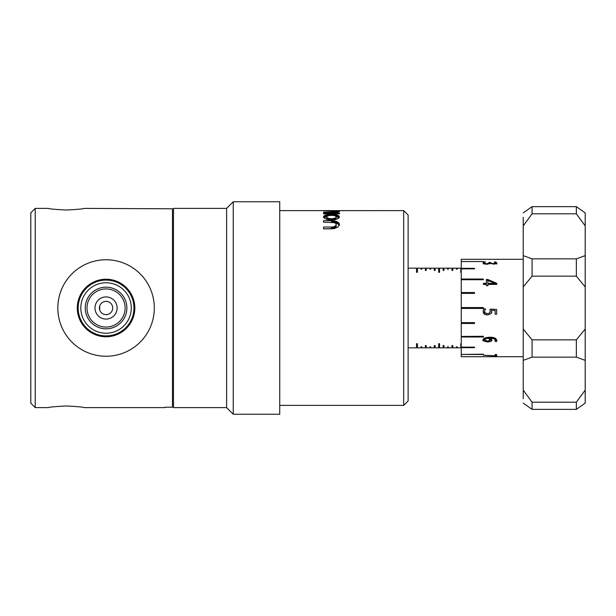 <?xml version="1.0" encoding="UTF-8"?>
<svg xmlns="http://www.w3.org/2000/svg" width="616" height="616" viewBox="0 0 616 616"><rect width="100%" height="100%" fill="white"/><g stroke="black" fill="none" stroke-linecap="round" stroke-linejoin="round"><path stroke-width="0.92" d="M133.949 308A27.889 27.889 0 0 0 92.115 283.845A27.889 27.889 0 0 0 92.115 332.155A27.889 27.889 0 0 0 133.949 308M80.827 308A25.233 25.233 0 0 0 106.06 333.233A25.233 25.233 0 0 0 131.293 308A25.233 25.233 0 0 0 106.06 282.767A25.233 25.233 0 0 0 80.827 308A25.233 25.233 0 0 0 106.06 333.233A25.233 25.233 0 0 0 131.293 308A25.233 25.233 0 0 0 106.06 282.767A25.233 25.233 0 0 0 80.827 308M117.125 308A11.065 11.065 0 0 0 100.524 298.413A11.065 11.065 0 0 0 100.524 317.587A11.065 11.065 0 0 0 117.125 308M154.316 308A48.256 48.256 0 0 0 81.936 266.212A48.256 48.256 0 0 0 81.936 349.788A48.256 48.256 0 0 0 154.316 308M134.835 308A28.775 28.775 0 0 0 91.668 283.083A28.775 28.775 0 0 0 91.668 332.917A28.775 28.775 0 0 0 134.835 308M164.942 407.215L172.465 407.215L172.465 208.785L84.146 208.393C83.083 208.932 77.108 209.471 66.22 210.018C55.324 209.471 49.349 208.932 48.287 208.393L35.227 208.393L35.227 407.607L48.287 407.607C49.349 407.068 55.324 406.529 66.22 405.983C77.108 406.529 83.083 407.068 84.146 407.607L164.942 407.607L164.942 407.215M106.06 301.363A6.637 6.637 0 0 1 111.812 311.319A6.637 6.637 0 0 1 100.308 311.319A6.637 6.637 0 0 1 106.06 301.363M99.569 309.386L99.569 306.614M99.73 305.998L99.73 310.002M35.227 407.607L30.8 403.18L30.8 212.82L35.227 208.393M483.375 354.446L461.245 354.446L461.245 356.695L523.223 356.695L523.223 259.305L461.245 259.305L461.245 261.554L483.375 261.554L461.245 261.554M461.245 354.446L483.375 354.177M474.52 347.655L461.245 347.655L461.245 347.139L474.52 347.139L474.52 347.655M483.375 336.983L461.245 336.983L461.245 336.459L483.375 336.267L483.375 336.983M461.245 336.459L483.375 336.267M461.245 323.192L461.245 322.63L474.52 322.63L474.52 323.469L461.245 323.469L474.52 323.192M483.375 308.439L461.245 308.439L461.245 307.561L483.375 307.561L483.375 308.439M474.52 293.37L461.245 293.37L461.245 292.531L474.52 292.531L474.52 293.37M474.52 292.808L461.245 292.808M483.375 279.733L461.245 279.733L461.245 279.017L483.375 279.017L483.375 279.733L461.245 279.541M474.52 268.861L461.245 268.861L461.245 268.345L474.52 268.345L474.52 268.861M495.148 354.5L496.658 354.5L496.658 356.002L483.375 355.209L495.148 355.771L495.148 354.831M495.341 356.002L495.341 355.216L496.658 355.216L496.658 354.5M483.198 339.093C483.306 340.663 484.792 341.48 487.656 341.541C490.282 341.48 491.63 340.71 491.691 339.247M496.681 341.48L495.272 341.48L494.848 339.293C493.455 338.939 496.003 338.7 490.143 338.246L491.691 339.924C492.446 340.779 491.098 341.48 487.656 342.019C483.421 341.11 481.935 340.363 483.198 339.778C482.952 338.507 484.9 337.66 489.058 337.245C494.971 337.021 496.473 338.815 496.85 340.61L496.85 339.986M495.464 340.933L496.681 340.933M495.487 340.64L495.487 340.024C495.148 338.215 493.37 337.368 490.143 337.491L490.143 338.246M483.914 261.862L485.454 261.862L484.584 262.762C484.376 263.355 485.254 263.671 487.21 263.717L489.558 262.37L490.929 262.693C490.613 263.086 491.452 263.386 493.447 263.586L495.449 262.916L494.348 262.077L495.487 261.877L496.85 262.916C497.158 263.479 496.065 263.879 493.555 264.133L490.321 263.232L487.156 264.264C484.145 264.056 482.821 263.556 483.198 262.77L483.914 261.862L483.914 263.124L483.198 263.933M484.584 263.124L483.914 263.124M484.584 262.762L484.592 263.971M489.558 262.693L489.558 263.894M490.051 263.594L489.558 263.594M490.929 262.693L490.929 263.694M495.449 262.916L495.449 263.941M495.487 261.877L495.449 263.14M496.85 264.048L495.487 263.132M491.399 312.62L491.53 311.711C492.284 312.889 490.983 313.952 487.641 314.907C484.677 314.915 483.198 313.713 483.198 311.319L483.914 308.893L483.383 309.94M483.275 312.15L485.362 314.537M485.393 314.553L487.641 314.907M483.352 310.056L483.198 311.319M483.914 308.893L485.477 308.893L484.607 311.226M484.946 309.756L485.477 308.893M487.156 313.629L486.494 313.552M484.738 312.212L484.607 311.557M484.607 311.442L484.607 311.35C483.883 312.104 484.83 312.859 487.456 313.636C489.52 313.321 490.413 312.535 490.128 311.288L490.128 311.38M490.097 311.735L489.828 312.566M488.311 313.559L487.456 313.636M489.928 309.856L490.043 310.464M490.128 311.288L489.889 309.717L490.405 309.101L496.658 309.478L496.658 314.183L495.148 314.183L495.148 310.556L491.345 310.287L491.53 311.711L491.46 310.834M486.355 283.36L486.355 279.502L487.803 279.502L496.735 283.291L496.735 284.407L487.864 284.407L487.864 285.701L486.355 285.701L486.355 284.407L483.375 284.407L483.375 283.36L486.355 283.36L486.355 284.007L483.375 284.007L483.375 284.407M487.803 279.502L487.803 280.28L486.355 280.28M496.735 284.407L496.735 283.938L487.803 280.28M523.223 398.752L523.223 217.248M487.972 337.468L490.39 339.116L490.39 339.801L487.972 338.223C484.661 339.085 483.529 339.593 484.584 339.77L484.584 339.085L487.972 337.468L487.972 338.223M495.025 283.437L495.025 284.076L487.864 284.007L487.864 283.36L495.025 283.437L487.864 280.496L487.864 283.36M523.223 390.12L532.078 402.194L532.078 409.363L523.223 403.095L532.078 409.363L576.345 409.363L585.2 403.095L585.2 398.752L585.2 403.095L576.345 409.363L576.345 402.194L585.2 390.12L585.2 360.368L576.345 357.149L576.345 339.855L585.2 329.036L585.2 286.964L576.345 276.145L576.345 258.851L585.2 255.632L585.2 225.88L576.345 213.806L576.345 206.637L585.2 212.905L585.2 217.248L585.2 212.905L576.345 206.637L532.078 206.637L532.078 213.806L576.345 213.806M523.223 360.368L532.078 357.149L576.345 357.149M532.078 402.194L576.345 402.194M523.223 329.036L532.078 339.855L532.078 357.149M523.223 286.964L532.078 276.145L576.345 276.145M532.078 339.855L576.345 339.855M523.223 255.632L532.078 258.851L532.078 276.145M523.223 225.88L532.078 213.806M532.078 258.851L576.345 258.851M532.078 206.637L523.223 212.905L532.078 206.637L576.345 206.637M484.584 339.77L487.656 341.149L490.39 339.801M585.2 212.905L585.2 225.88M585.2 255.632L585.2 286.964M585.2 329.036L585.2 360.368M585.2 390.12L585.2 403.095M461.245 347.655L461.245 354.177M461.245 336.983L461.245 347.139M461.245 323.469L461.245 336.267M461.245 308.439L461.245 322.63M461.245 293.37L461.245 307.561M461.245 279.733L461.245 292.531M461.245 268.861L461.245 279.017M461.245 261.823L461.245 268.345M336.151 224.832L336.151 226.726L336.19 224.501L335.397 227.751L335.397 225.903L334.711 228.159L334.126 228.397L334.003 226.634L333.872 228.474L333.872 226.68L333.472 226.796L333.472 228.582L333.61 226.757M333.61 228.551L333.741 226.719M333.472 226.796L333.333 228.613L333.04 226.896L333.187 228.644M333.04 226.896L332.601 226.965L332.601 228.736L332.748 226.942M333.04 228.667L332.894 226.919M332.601 226.965L332.293 228.767L332.139 227.011L332.293 228.767M332.139 227.011L331.986 228.79L331.986 227.019M331.832 227.027L323.562 227.035L323.562 228.875L331.508 228.798L331.508 227.035M331.508 228.798L331.67 227.035M323.562 228.875L334.603 228.521L338.069 226.88L339.416 224.648M339.416 224.37L339.408 224.786M339.408 224.232L339.385 224.925M339.385 224.093L339.27 225.34M339.354 225.063L339.354 223.962M339.316 225.202L339.316 223.831M339.27 223.7L339.208 225.479L338.584 222.738L338.7 224.732M339.208 223.577L339.147 225.356M339.07 225.225L338.993 223.2M338.993 225.102L338.9 223.084M338.584 222.738L338.469 224.501L337.922 222.214L337.922 224.062L338.069 222.314M338.469 222.622L338.338 224.386M337.922 222.214L337.922 224.062M337.776 222.114L337.776 223.962M337.614 222.022L336.929 221.675L337.106 223.577L337.106 221.76M337.283 221.845L337.452 223.762L337.452 221.929M336.929 221.675L336.929 223.485M336.736 221.598L336.736 223.4M336.544 223.315L336.351 221.452L335.512 221.19L335.512 222.954L335.943 223.092L335.943 221.313M336.151 221.383L336.351 223.238M335.512 221.19L335.512 222.954M335.289 222.892L334.457 222.692M336.151 226.726L336.097 224.994M336.028 225.156L336.097 226.888M336.028 227.042L335.558 227.62M334.927 228.051L335.397 227.751M335.065 222.83L335.065 221.082L334.835 222.769M332.324 222.222L332.324 220.728L323.562 220.705L323.562 222.191L334.373 222.653L334.118 220.898L334.118 222.569M332.055 220.713L332.055 222.207M331.508 220.705L331.508 222.191M331.785 220.713L331.785 222.191M334.373 222.653L335.766 223.516L336.19 224.501M333.364 222.368L333.364 220.805L332.586 220.736L332.586 222.245M333.11 222.322L333.11 220.774M334.927 226.218L334.249 226.542L334.249 228.351M334.488 228.259L334.488 226.442M334.603 226.388L334.603 228.205M332.848 222.284L332.848 220.759M335.027 226.157L335.027 227.989M335.127 227.935L335.127 226.095M335.22 226.034L335.22 227.874M335.628 225.687L335.628 227.55M335.697 225.618L335.697 227.481M334.373 228.305L334.373 226.495M334.711 228.159L334.711 226.334M334.819 226.28L334.819 228.105M336.182 224.671L336.182 226.573M335.312 227.812L335.312 225.964M335.474 227.689L335.474 225.833M335.766 225.541L335.766 227.412M335.828 225.464L335.828 227.343M335.943 227.196L335.943 225.31M335.728 223.015L335.728 221.252M334.118 220.898L333.618 220.828L333.618 222.43M333.872 220.867L333.872 222.492M334.835 221.029L334.603 222.715M403.688 210.603L408.115 215.03L408.115 400.97L403.688 405.397L403.688 210.603L334.496 210.634M323.6 213.128L323.6 213.898L339.455 213.898L339.455 213.128L323.6 213.128L323.6 213.898M324.031 210.603L279.733 210.603M279.733 405.397L403.688 405.397M324.124 210.603L335.443 210.657M327.866 210.603L326.85 210.626M336.544 210.841L323.562 210.734L336.19 211.457L333.187 212.143L323.562 212.197L323.562 212.828L336.151 212.52L339.408 211.534L336.544 210.841L336.544 212.458M332.555 220.028L337.422 218.926L338.962 217.887L339.385 216.84L337.422 215.207L332.024 214.43L325.679 215.153L324.047 215.97L323.531 217.032L324.886 218.603L328.644 219.835L332.555 220.028L332.571 218.665L332.417 220.028M335.959 219.465L335.959 217.44L335.851 219.496M335.905 219.481L335.905 217.494M335.851 217.548L335.797 219.512M335.797 217.602L335.735 219.527M335.735 217.656L335.666 219.542M335.666 217.702L335.443 219.604M335.597 219.565L335.597 217.756M335.52 219.581L335.52 217.81M335.443 217.856L335.366 219.619M335.366 217.902L335.096 219.681M335.273 219.643L335.273 217.956M335.189 219.658L335.189 218.002M335.096 218.041L334.996 219.704M334.996 218.087L334.896 219.727M334.896 218.133L334.788 219.743M334.788 218.172L334.68 219.766M334.68 218.218L334.457 219.812M334.573 219.789L334.573 218.256M334.457 218.295L334.219 219.85M334.342 219.827L334.342 218.326M334.219 218.364L334.095 219.866M334.095 218.395L333.972 219.889M333.972 218.426L333.441 218.541L333.441 219.95M333.841 219.904L333.841 218.457M333.71 219.92L333.71 218.488M333.572 219.935L333.572 218.518M333.441 218.541L332.571 218.665M333.302 219.966L333.302 218.565M333.156 219.981L333.156 218.588M333.01 219.989L333.01 218.611M332.863 220.004L332.863 218.634M332.717 220.012L332.717 218.649M332.417 218.68L332.263 220.035M332.263 218.688L332.109 220.043M332.109 218.695L331.639 218.711L331.639 220.051M331.955 220.051L331.955 218.703M331.793 220.051L331.793 218.711M331.639 218.711L331.477 220.051M331.477 218.711L331.154 220.051M331.316 220.051L331.316 218.711M331.154 218.711L330.838 220.043M331 220.051L331 218.703M330.838 218.695L330.684 220.035M330.684 218.688L330.376 220.02M330.53 220.028L330.53 218.68M330.376 218.665L329.93 218.611L329.93 219.989M330.222 220.012L330.222 218.649M330.076 220.004L330.076 218.634M329.93 218.611L329.637 219.966M329.783 219.974L329.783 218.588M329.637 218.565L329.491 219.95M329.491 218.541L329.352 219.935M329.352 218.518L329.083 219.897M329.221 219.912L329.221 218.488M329.083 218.457L328.952 219.881M328.952 218.426L328.698 219.843M328.829 219.858L328.829 218.395M328.698 218.364L328.582 219.82M328.582 218.326L328.343 219.781M328.459 219.797L328.459 218.295M328.343 218.256L328.236 219.758M328.236 218.218L328.128 219.735M328.128 218.172L327.827 219.673M328.02 219.712L328.02 218.133M327.92 219.696L327.92 218.087M327.827 218.049L327.727 219.65M327.727 218.002L327.558 219.612M327.643 219.635L327.643 217.956M327.558 217.902L326.85 217.271L326.919 219.442L326.919 217.379M327.473 219.589L327.473 217.856M327.396 219.573L327.396 217.81M327.319 219.55L327.319 217.756M327.25 219.535L327.25 217.71M327.181 219.519L327.181 217.656M327.119 219.496L327.119 217.602M327.011 219.465L327.011 217.494M326.85 217.271L326.85 219.335M326.796 217.155L327.481 214.73M326.796 219.227L326.765 217.048M326.765 219.111L326.757 216.932M330.153 215.423L330.153 214.46M330.415 214.445L330.415 215.4M329.899 214.468L329.899 215.446M329.637 214.484L329.637 215.477L332.571 215.407L332.555 214.445M329.391 214.507L329.391 215.515M329.137 215.554L329.137 214.522M328.89 215.6L328.89 214.545M328.644 215.654L328.644 214.576M328.405 215.715L328.405 214.599M328.166 214.63L328.166 215.785M327.928 214.661L327.928 215.87M327.473 216.07L327.704 214.699M327.258 216.193L327.258 214.768M327.042 216.37L327.042 214.815M326.834 214.853L326.834 216.64M326.626 214.899L326.803 216.709M326.041 215.046L326.041 216.924L326.426 214.945M326.234 216.87L326.234 214.992M325.679 215.153L325.679 217.055L325.856 215.1M325.186 215.331L325.186 217.263L325.51 215.207M325.34 217.194L325.34 215.269M325.186 217.263L325.032 215.392M324.886 215.454L325.032 217.333M324.886 217.41L324.748 215.523M324.609 215.592L324.486 217.648L324.486 215.662M324.363 215.739L324.486 217.648M324.147 215.885L324.147 217.895L324.255 215.808M324.047 215.97L324.147 217.895M323.962 217.887L323.962 216.047M323.877 216.131L323.877 217.795M323.8 216.216L323.8 217.702M323.739 216.301L323.739 217.61M323.685 216.385L323.685 217.51M323.639 216.47L323.639 217.417M323.6 217.317L323.6 216.562M323.569 216.655L323.569 217.225M323.546 217.125L323.546 216.74M338.869 215.97L338.869 217.979L338.554 215.739M338.176 215.523L338.554 217.725M338.176 217.487L336.89 216.924L336.89 215.046M335.258 214.699L335.258 215.977L336.89 216.924M336.159 216.986L336.097 219.281L335.959 217.44M336.151 217.048L336.097 219.281M336.12 219.227L336.12 217.163M336.136 217.101L336.136 219.173M332.817 215.423L332.817 214.46M334.804 214.63L335.273 215.985M330.938 214.43L330.938 215.377M331.208 215.369L331.208 214.43M327.727 215.946L329.637 215.477M333.841 214.522L333.841 215.561L334.788 215.8M335.905 216.393L335.905 214.815M336.113 216.693L336.113 214.853M333.079 215.454L333.079 214.468M338.307 215.592L338.307 217.564M338.43 217.648L338.43 215.662M336.513 216.809L336.513 214.945M336.706 216.87L336.706 214.992M339.116 216.216L339.116 217.702M339.177 217.61L339.177 216.301M335.035 215.885L335.035 214.661M335.481 216.085L335.481 214.73M337.422 215.207L337.422 217.125M337.583 215.269L337.583 217.194M335.697 216.224L335.697 214.768M337.891 217.333L337.891 215.392M338.038 217.41L338.038 215.454M332.571 215.407L333.841 215.561M332.024 214.43L332.024 215.377M332.293 214.437L332.293 215.384M337.075 216.994L337.075 215.1M334.088 214.545L334.088 215.615M334.326 214.576L334.326 215.669M330.676 215.384L330.676 214.437M331.477 214.43L331.477 215.369M339.039 217.795L339.039 216.131M333.333 215.485L333.333 214.484M333.587 215.523L333.587 214.507M338.962 217.887L338.962 216.047M337.252 215.153L337.252 217.055M331.747 215.369L331.747 214.43M336.036 219.388L335.997 217.386M336.067 219.335L336.036 217.325M339.37 216.74L339.37 217.125M339.324 216.562L339.324 217.317M339.347 217.225L339.347 216.655M339.231 217.51L339.231 216.385M338.769 217.895L338.769 215.885M339.285 216.47L339.285 217.417M336.321 216.755L336.321 214.899M338.669 215.808L338.669 217.81M337.737 217.263L337.737 215.331M334.565 215.731L334.565 214.599M339.455 213.898L339.455 213.128M333.61 212.774L333.61 212.104M333.741 212.096L333.741 212.766M333.472 212.12L333.472 212.782M333.333 212.127L333.333 212.79M333.187 212.797L333.187 212.143M333.04 212.15L333.04 212.797M332.894 212.805L332.894 212.158M332.748 212.813L332.748 212.166M332.601 212.174L332.601 212.813M332.447 212.181L332.447 212.82M332.293 212.82L332.293 212.181M332.139 212.189L332.139 212.828M331.986 212.828L331.986 212.189M331.832 212.189L331.832 212.828M331.67 212.828L331.67 212.197M331.508 212.828L331.508 212.197M323.562 212.197L323.562 212.828M339.27 211.265L339.27 211.681M339.208 211.234L339.208 211.719M339.147 211.203L339.147 211.758M339.07 211.796L339.07 211.18M338.993 211.835L338.993 211.149M338.9 211.873L338.9 211.126M338.8 211.103L338.8 211.912M338.7 211.072L338.7 211.95M338.584 211.057L338.584 211.989M338.469 211.034L338.469 212.027M338.338 211.011L338.338 212.066M338.207 210.988L338.207 212.104M338.069 212.143L338.069 210.972M337.922 210.957L337.922 212.181M337.776 210.941L337.776 212.22M337.614 210.918L337.614 212.25M337.452 212.289L337.452 210.903M337.283 212.328L337.283 210.895M337.106 212.358L337.106 210.88M336.929 210.865L336.929 212.397M336.736 210.849L336.736 212.428M334.488 212.713L334.488 212.004M334.603 211.989L334.603 212.697M334.927 211.942L334.927 212.666M335.027 211.919L335.027 212.659M334.003 212.066L334.003 212.743M334.126 212.736L334.126 212.05M333.872 212.759L333.872 212.081M335.127 212.651L335.127 211.904M335.22 211.881L335.22 212.635M335.628 211.781L335.628 212.589M335.697 211.758L335.697 212.582M334.249 212.043L334.249 212.728M334.373 212.72L334.373 212.027M334.711 212.689L334.711 211.973M334.819 211.958L334.819 212.682M335.312 212.628L335.312 211.865M335.397 212.62L335.397 211.842M335.474 212.612L335.474 211.819M335.558 211.804L335.558 212.597M335.766 211.742L335.766 212.574M335.828 211.719L335.828 212.566M335.943 212.551L335.943 211.673M336.028 211.627L336.028 212.535M335.943 211.265L335.943 210.811M336.151 210.818L336.151 211.373M335.728 211.211L335.728 210.803M336.097 212.528L336.097 211.588M336.151 211.542L336.151 212.52M336.351 212.489L336.351 210.834M408.115 347.84L416.532 347.84L416.532 343.69L417.417 343.69L417.417 347.84L420.959 347.84L420.959 346.846L421.845 346.846L421.845 347.84L425.387 347.84L425.387 345.568L426.272 345.568L426.272 347.84L429.814 347.84L429.814 346.846L430.7 346.846L430.7 347.84L434.234 347.84L434.234 345.568L435.119 345.568L435.119 347.84L438.661 347.84L438.661 343.69L439.547 343.69L439.547 347.84L443.089 347.84L443.089 345.568L443.974 345.568L443.974 347.84L447.516 347.84L447.516 346.846L448.402 346.846L448.402 347.84L451.944 347.84L451.944 345.568L452.829 345.568L452.829 347.84L456.371 347.84L456.371 346.846L457.257 346.846L457.257 347.84L460.799 347.84L460.799 343.69L461.245 343.69M421.845 346.846L420.959 346.846M430.7 346.846L429.814 346.846M448.402 346.846L447.516 346.846M456.371 346.846L457.257 346.846M461.245 272.31L460.799 272.31L460.799 268.16L457.257 268.16L457.257 269.154L456.371 269.154L456.371 268.16L452.829 268.16L452.829 270.432L451.944 270.432L451.944 268.16L448.402 268.16L448.402 269.154L447.516 269.154L447.516 268.16L443.974 268.16L443.974 270.432L443.089 270.432L443.089 268.16L439.547 268.16L439.547 272.31L438.661 272.31L438.661 268.16L435.119 268.16L435.119 270.432L434.234 270.432L434.234 268.16L430.7 268.16L430.7 269.154L429.814 269.154L429.814 268.16L426.272 268.16L426.272 270.432L425.387 270.432L425.387 268.16L421.845 268.16L421.845 269.154L420.959 269.154L420.959 268.16L417.417 268.16L417.417 272.31L416.532 272.31L416.532 268.16L408.115 268.16M421.845 269.154L420.959 269.154M429.814 269.154L430.7 269.154M448.402 269.154L447.516 269.154M457.257 269.154L456.371 269.154M226.611 407.607L226.611 208.393L173.481 208.393L173.481 407.607L226.611 407.607L233.248 414.252L279.733 414.252L279.733 201.748L233.248 201.748L233.248 414.252M126.881 308A20.821 20.821 0 0 0 106.06 287.179A20.821 20.821 0 0 0 85.239 308A20.821 20.821 0 0 0 106.06 328.821A20.821 20.821 0 0 0 126.881 308M86.995 308A19.065 19.065 0 0 0 106.06 327.065A19.065 19.065 0 0 0 125.125 308A19.065 19.065 0 0 0 106.06 288.935A19.065 19.065 0 0 0 86.995 308M487.656 342.019L487.656 341.541M487.21 263.717L487.21 264.264M493.447 263.586L493.447 264.125M491.098 283.36L491.098 284.007M416.532 346.954L417.417 346.954M425.387 346.954L426.272 346.954M434.234 346.954L435.119 346.954M438.661 346.954L439.547 346.954M443.089 346.954L443.974 346.954M451.944 346.954L452.829 346.954M460.799 346.954L461.245 346.954M416.532 269.046L417.417 269.046M425.387 269.046L426.272 269.046M434.234 269.046L435.119 269.046M438.661 269.046L439.547 269.046M443.089 269.046L443.974 269.046M451.944 269.046L452.829 269.046M460.799 269.046L461.245 269.046M226.611 208.393L233.248 201.748"/></g></svg>
